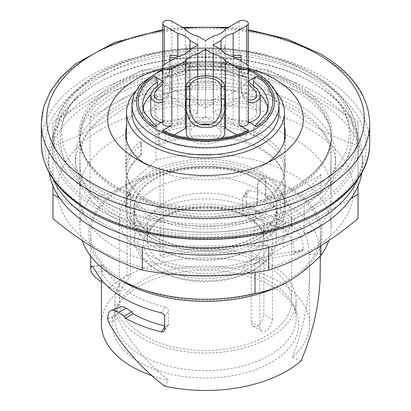 <?xml version="1.0" encoding="UTF-8"?>
<svg xmlns="http://www.w3.org/2000/svg" width="411" height="411" viewBox="0 0 411 411"><rect width="100%" height="100%" fill="white"/><g stroke="black" fill="none" stroke-linecap="round" stroke-linejoin="round"><path stroke-width="0.31" stroke-dasharray="2.06 1.54" d="M295 82.95A126.573 73.076 180 0 1 324.741 159.129A126.573 73.076 180 0 1 301.381 182.325A126.573 73.076 180 0 1 295 186.296A126.573 73.076 180 0 1 116 186.296A126.573 73.076 180 0 1 109.619 182.325A126.573 73.076 180 0 1 86.259 159.129A126.573 73.076 180 0 1 116 82.95A126.573 73.076 180 0 1 295 82.95M294.327 189.358A125.617 72.526 180 0 1 116.673 189.358A125.617 72.526 180 0 1 79.883 138.075A125.617 72.526 180 0 1 116.673 86.793A125.617 72.526 180 0 1 294.327 86.793A125.617 72.526 180 0 1 331.117 138.075A125.617 72.526 180 0 1 294.327 189.358M265.306 200.809L265.306 180.665L264.936 178.867L263.61 177.829L261.334 178.369L258.956 180.516L257.296 183.753L257.055 205.572L257.692 203.008L257.692 185.793C257.99 182.787 259.413 180.439 261.966 178.739L263.518 178.179L264.52 178.271L265.485 179.083L265.866 180.152L265.943 198.251L265.306 200.809A78.958 45.585 0 0 0 283.215 179.104A78.958 45.585 0 0 0 284.458 171.048A78.958 45.585 0 0 0 261.334 138.81A78.958 45.585 0 0 0 159.263 134.094L159.263 143.86A78.958 45.585 180 0 1 261.334 148.577A78.958 45.585 180 0 1 281.633 168.726A78.958 45.585 180 0 1 284.458 180.814A78.958 45.585 180 0 1 235.719 222.932A78.958 45.585 180 0 1 149.666 213.047A78.958 45.585 180 0 1 126.542 180.814A78.958 45.585 180 0 1 129.367 168.726A78.958 45.585 180 0 1 141.497 154.12L141.497 144.348L140.855 141.05A79.857 46.104 0 0 0 125.643 168.114A79.857 46.104 0 0 0 126.901 176.268A79.857 46.104 0 0 0 149.034 200.717A79.857 46.104 0 0 0 257.692 203.008M126.542 126.788A79.857 46.104 180 0 1 140.855 106.613A79.857 46.104 180 0 1 149.034 101.08A79.857 46.104 180 0 1 261.966 101.08A79.857 46.104 180 0 1 284.458 126.788M261.966 240.281A79.857 46.104 180 0 1 174.942 250.273A79.857 46.104 180 0 1 125.643 207.678A79.857 46.104 180 0 1 149.034 175.076A79.857 46.104 180 0 1 158.615 170.354A79.857 46.104 180 0 1 241.786 166.604A79.857 46.104 180 0 1 285.357 207.678A79.857 46.104 180 0 1 261.966 240.281M159.263 143.86L158.615 145.443A79.857 46.104 180 0 1 261.966 150.164A79.857 46.104 180 0 1 282.501 170.544A79.857 46.104 180 0 1 285.357 182.767A79.857 46.104 180 0 1 261.966 215.369A79.857 46.104 180 0 1 149.034 215.369A79.857 46.104 180 0 1 125.643 182.767A79.857 46.104 180 0 1 128.499 170.544A79.857 46.104 180 0 1 140.855 155.702L140.855 141.05M267.669 162.617A79.857 46.104 180 0 1 261.966 166.28A79.857 46.104 180 0 1 149.034 166.285A79.857 46.104 180 0 1 149.034 166.28A79.857 46.104 180 0 1 143.331 162.617M149.034 166.285L136.344 158.954L149.034 166.28M248.316 68.262A97.803 56.466 0 0 0 162.684 68.262M258.796 176.905A75.372 43.515 0 0 0 152.204 176.905A75.372 43.515 0 0 0 152.204 238.447L152.204 238.447A75.372 43.515 0 0 0 258.796 238.447A75.372 43.515 0 0 0 258.796 176.905M140.855 155.702L141.497 154.12M141.497 144.348A78.958 45.585 0 0 0 126.542 171.048A78.958 45.585 0 0 0 127.785 179.104A78.958 45.585 0 0 0 149.666 203.281A78.958 45.585 0 0 0 257.055 205.572M275.581 91.432A78.958 45.585 0 0 0 261.334 80.202A78.958 45.585 0 0 0 135.419 91.432M261.334 172.512A78.958 45.585 0 0 0 175.281 162.628A78.958 45.585 0 0 0 126.542 204.745A78.958 45.585 0 0 0 149.666 236.983L149.666 236.983A78.958 45.585 0 0 0 261.334 236.983A78.958 45.585 0 0 0 284.458 204.745A78.958 45.585 0 0 0 261.334 172.512M265.943 198.251A79.857 46.104 0 0 0 284.099 176.268A79.857 46.104 0 0 0 285.357 168.114A79.857 46.104 0 0 0 261.966 135.512A79.857 46.104 0 0 0 158.615 130.79L159.263 134.094M158.615 145.443L158.615 130.79M279.074 112.434A73.574 42.477 0 0 0 257.527 82.4A73.574 42.477 0 0 0 177.341 73.189A73.574 42.477 0 0 0 131.926 112.434M152.204 238.447L149.666 236.983L152.204 238.447M261.966 166.28A79.857 46.104 180 0 1 261.966 166.285L274.656 158.954M97.006 208.773A153.437 88.586 180 0 1 54.375 130.821A153.437 88.586 180 0 1 97.006 83.5A153.437 88.586 180 0 1 313.994 83.5L313.994 83.5A153.437 88.586 180 0 1 313.994 208.778A153.437 88.586 180 0 1 97.006 208.773M98.275 206.579A151.638 87.548 180 0 1 53.862 144.672A151.638 87.548 180 0 1 98.275 82.765A151.638 87.548 180 0 1 312.725 82.765L313.994 83.5L312.725 82.765A151.638 87.548 180 0 1 357.138 144.672A151.638 87.548 180 0 1 263.528 225.557A151.638 87.548 180 0 1 98.275 206.579M103.844 74.992A143.763 83.001 180 0 1 333.136 95.486A143.763 83.001 180 0 1 307.156 192.374A143.763 83.001 180 0 1 120.598 200.66A143.763 83.001 180 0 1 77.864 95.486A143.763 83.001 180 0 1 103.844 74.992M162.684 121.769L164.261 120.86A5.384 3.108 0 0 0 162.684 123.059M162.684 72.331L171.875 77.638A5.384 3.108 180 0 0 166.008 76.96A5.384 3.108 180 0 0 162.684 79.832A5.384 3.108 180 0 0 164.261 82.03L162.684 81.121M248.316 81.121L246.739 82.03A5.384 3.108 180 0 0 248.316 79.832A5.384 3.108 180 0 0 246.739 77.638A5.384 3.108 180 0 0 239.125 77.638L248.316 72.331M248.316 121.769L246.739 120.86L246.739 82.03M248.316 123.059A5.384 3.108 0 0 0 246.739 120.86M256.741 126.634L254.974 126.228L253.695 127.472L253.556 135.784L233.155 124.009L233.155 56.605M233.155 124.009A21.536 12.433 180 0 1 225.803 121.224A21.536 12.433 180 0 1 220.984 116.981L213.114 112.434L220.984 107.893A21.536 12.433 180 0 1 233.155 100.865L253.556 89.084L253.556 85.868M253.556 135.784A62.811 36.26 0 0 0 268.311 112.434A62.811 36.26 0 0 0 267.962 108.632M260.153 94.561A62.811 36.26 0 0 0 253.556 89.084M249.42 122.406A19.204 11.087 180 0 1 221.827 112.434A19.204 11.087 180 0 1 241.031 101.347A19.204 11.087 180 0 1 260.23 112.434M241.031 55.192L241.072 68.75L241.683 71.899L244.262 76.898L248.316 81.368M248.316 101.882L245.783 100.274L244.262 98.753L242.737 96.528L241.683 94.057L241.072 90.923L241.031 77.366A19.204 11.087 180 0 1 221.827 66.279L221.827 112.434M221.827 66.279A19.204 11.087 180 0 1 232.313 56.405M241.031 67.692L241.288 72.413L242.418 75.865L244.396 79.195L248.316 83.654M248.316 99.596L245.66 98.018L243.826 96.112L241.74 92.167L241.031 87.79L241.031 89.86M241.031 87.79L241.031 77.366M235.364 57.879A15.613 9.016 0 0 0 225.418 66.279A15.613 9.016 0 0 0 241.031 75.295M241.031 69.762L241.031 61.152M241.031 103.423A15.613 9.016 0 0 0 225.418 112.434A15.613 9.016 0 0 0 241.031 121.451A15.613 9.016 0 0 0 256.644 112.434A15.613 9.016 0 0 0 241.031 103.423M236.69 134.839L245.942 140.182L246.004 132.172L246.965 130.755M245.942 140.182A62.811 36.26 0 0 1 165.058 140.182L164.996 132.172L164.035 130.755M224.704 127.323A21.536 12.433 0 0 0 220.728 124.158A21.536 12.433 0 0 0 213.371 121.379L213.371 76.682M186.296 127.323A21.536 12.433 0 0 1 197.629 121.379L205.5 116.832L213.371 121.379M165.058 140.182L174.31 134.839M222.438 138.173A19.204 11.087 180 0 1 205.5 144.035A19.204 11.087 180 0 1 195.307 142.345A19.204 11.087 180 0 1 188.562 138.173M186.296 132.948A19.204 11.087 180 0 1 205.5 121.862A19.204 11.087 180 0 1 224.704 132.948M201.508 124.235A15.613 9.016 0 0 0 189.887 132.948L189.887 99.714M189.887 132.948A15.613 9.016 0 0 0 205.5 141.965A15.613 9.016 0 0 0 221.113 132.948L221.113 99.714M221.113 132.948A15.613 9.016 0 0 0 209.492 124.235M197.629 121.379L197.629 76.682M205.5 40.638L205.5 108.042L213.371 103.495A21.536 12.433 0 0 0 225.547 96.467L245.942 84.692A62.811 36.26 0 0 0 165.058 84.692L185.453 96.467A21.536 12.433 0 0 0 190.272 100.716A21.536 12.433 0 0 0 197.629 103.495L197.629 36.091M185.453 96.467L185.453 29.068M225.547 96.467L225.547 29.068M213.371 103.495L213.371 36.091M245.942 84.692L245.942 77.366C246.132 75.028 247.196 73.194 249.128 71.863M233.155 100.865L233.155 56.168M161.872 71.863C163.804 73.194 164.868 75.028 165.058 77.366L165.058 84.692M197.886 45.035L197.886 112.434L190.016 116.981A21.536 12.433 180 0 1 177.845 124.009L157.444 135.784L157.305 127.472L156.026 126.228L154.259 126.634M177.845 124.009L177.845 56.605M150.847 94.561A62.811 36.26 0 0 1 157.444 89.084L157.444 85.868M143.038 108.632A62.811 36.26 0 0 0 142.689 112.434A62.811 36.26 0 0 0 157.444 135.784M190.016 116.981L190.016 49.577L190.016 107.893L197.886 112.434M157.444 89.084L177.845 100.865L177.845 56.168M177.845 100.865A21.536 12.433 180 0 1 185.197 103.644A21.536 12.433 180 0 1 190.016 107.893M150.77 112.434A19.204 11.087 180 0 1 169.969 101.347A19.204 11.087 180 0 1 189.173 112.434A19.204 11.087 180 0 1 161.58 122.406M178.687 56.405A19.204 11.087 180 0 1 189.173 66.279A19.204 11.087 180 0 1 169.969 77.366L169.928 90.923L169.317 94.057L168.263 96.528L166.738 98.753L165.217 100.274L162.684 101.882M189.173 66.279L189.173 112.434M169.969 89.86L169.969 87.79L169.26 92.167L167.174 96.112L165.34 98.018L162.684 99.596M162.684 81.368L166.738 76.898L168.952 72.927L169.969 67.692L169.969 69.762L169.969 61.152M162.684 83.654L165.993 80.001L168.166 76.713L169.512 73.286L169.969 69.762M169.969 55.192L169.969 67.692M169.969 87.79L169.969 75.295A15.613 9.016 0 0 0 185.582 66.279A15.613 9.016 0 0 0 175.636 57.879M169.969 121.451A15.613 9.016 0 0 0 185.582 112.434A15.613 9.016 0 0 0 169.969 103.423A15.613 9.016 0 0 0 154.356 112.434A15.613 9.016 0 0 0 169.969 121.451M169.969 75.295L169.969 77.366M197.629 103.495L205.5 108.042M205.5 103.007A19.204 11.087 180 0 1 186.296 91.92A19.204 11.087 180 0 1 195.307 82.529A19.204 11.087 180 0 1 205.5 80.839A19.204 11.087 180 0 1 224.704 91.92A19.204 11.087 180 0 1 205.5 103.007M189.887 91.92A15.613 9.016 0 0 0 205.5 100.936A15.613 9.016 0 0 0 221.113 91.92A15.613 9.016 0 0 0 205.5 82.909A15.613 9.016 0 0 0 189.887 91.92L189.887 58.264L190.052 64.64L190.488 66.073L191.444 66.839L193.473 66.931L200.779 65.852L205.5 65.59L210.221 65.852L217.527 66.931L219.556 66.839L220.512 66.073L220.948 64.64L221.113 58.264L224.704 58.264L224.704 45.765A19.204 11.087 180 0 1 205.5 56.852A19.204 11.087 180 0 1 186.296 45.765L186.373 63.988L186.712 65.904L187.796 66.921L190.016 66.757L199.104 64.532L205.5 63.988L211.896 64.532L220.984 66.757L223.204 66.921L224.103 66.274L224.529 64.917L224.704 58.264L224.704 91.92M221.113 58.264L221.113 91.92L221.113 45.765L224.704 45.765M186.296 91.92L186.296 58.264L189.887 58.264L189.887 45.765A15.613 9.016 0 0 0 205.5 54.781A15.613 9.016 0 0 0 221.113 45.765M189.887 45.765L186.296 45.765M220.984 107.893L220.984 116.981M213.114 45.035L213.114 112.434M205.5 75.706L205.5 116.832M90.05 117.551A125.617 72.526 180 0 1 155.985 79.482L90.05 117.551L90.05 198.138C100.669 196.735 111.658 192.831 123.017 186.43A116.647 67.342 0 0 0 123.017 281.669M155.985 79.482L155.985 160.069C145.371 170.925 134.382 179.715 123.017 186.43A116.647 67.342 0 0 1 287.983 186.43A116.647 67.342 0 0 1 287.983 281.669A116.647 67.342 0 0 0 287.983 281.669M155.985 160.069A125.617 72.526 180 0 1 294.327 175.44A125.617 72.526 180 0 1 331.117 226.723A125.617 72.526 180 0 1 328.805 240.584M124.286 280.939A114.854 66.31 180 0 1 90.646 234.049A114.854 66.31 180 0 1 124.286 187.164A114.854 66.31 180 0 1 286.714 187.164A114.854 66.31 180 0 1 320.354 234.049A114.854 66.31 180 0 1 249.451 295.314A114.854 66.31 180 0 1 124.286 280.939M320.354 269.164L319.83 253.9C319.29 244.201 317.564 236.572 314.651 231.003A114.854 66.31 0 0 0 286.714 204.745A114.854 66.31 0 0 0 249.672 190.427L248.11 190.401L246.903 191.084L246.338 192.589L242.511 198.4L242.511 211.588C242.716 213.407 243.826 214.64 245.845 215.287A104.086 60.093 180 0 1 277.939 227.535L279.1 226.728A104.086 60.093 180 0 1 284.618 230.17C290.906 236.012 294.096 243.42 294.178 252.411L293.372 254.363C280.888 255.745 263.934 260.291 242.511 267.998A104.086 60.093 180 0 1 309.586 324.166A104.086 60.093 180 0 1 292.19 357.421L301.16 360.863M242.511 211.588L246.338 205.777L246.338 192.589M246.338 205.777C246.543 207.596 247.653 208.829 249.672 209.476A114.854 66.31 0 0 1 285.434 223.07L279.1 226.728M284.618 230.17L292.802 226.132C299.521 231.953 303.041 239.628 303.354 249.153L302.46 251.029L286.714 252.56C275.098 254.121 261.643 257.332 246.338 262.187L242.511 267.998M101.414 324.166A104.086 60.093 180 0 1 118.81 290.906L109.84 287.469A114.854 66.31 180 0 1 246.338 262.187M109.84 287.469L101.414 282.064M164.662 386.14L168.489 380.329A104.086 60.093 180 0 1 151.931 375.685M139.514 362.261A93.318 53.877 180 0 1 115.522 309.879A93.318 53.877 180 0 1 271.486 286.066A93.318 53.877 180 0 1 295.478 309.879A93.318 53.877 180 0 1 252.426 370.732A93.318 53.877 180 0 1 139.514 362.261M141.42 355.299A90.626 52.32 180 0 1 114.875 318.304A90.626 52.32 180 0 1 118.121 304.428A90.626 52.32 180 0 1 160.074 273.027A90.626 52.32 180 0 1 269.58 281.309A90.626 52.32 180 0 1 292.879 304.428A90.626 52.32 180 0 1 296.125 318.304A90.626 52.32 180 0 1 240.178 366.643A90.626 52.32 180 0 1 141.42 355.299M163.362 174.557L163.362 257.348L160.074 255.447A90.626 52.32 180 0 1 269.58 263.723A90.626 52.32 180 0 1 296.125 300.718A90.626 52.32 180 0 1 240.178 349.057A90.626 52.32 180 0 1 141.42 337.719A90.626 52.32 180 0 1 114.875 300.718A90.626 52.32 180 0 1 127.081 274.497L127.081 191.706A90.626 52.32 180 0 1 160.074 172.661L163.362 174.557A86.14 49.731 180 0 1 266.41 182.767A86.14 49.731 180 0 1 291.64 217.933A86.14 49.731 180 0 1 272.421 249.246L263.872 244.309L251.183 251.635L259.731 256.572A86.14 49.731 180 0 1 144.59 253.099A86.14 49.731 180 0 1 119.36 217.933A86.14 49.731 180 0 1 130.369 193.607L130.369 276.392L127.081 274.497M160.074 255.447L160.074 172.661M163.362 257.348A86.14 49.731 180 0 1 266.41 265.557A86.14 49.731 180 0 1 291.64 300.718A86.14 49.731 180 0 1 238.462 346.668A86.14 49.731 180 0 1 144.59 335.885A86.14 49.731 180 0 1 119.36 300.718A86.14 49.731 180 0 1 130.369 276.392M154.742 247.237A71.781 41.444 180 0 1 133.719 217.933A71.781 41.444 180 0 1 164.41 183.953A71.781 41.444 180 0 1 256.259 188.628A71.781 41.444 180 0 1 277.281 217.933A71.781 41.444 180 0 1 232.97 256.223A71.781 41.444 180 0 1 154.742 247.237M130.369 193.607L127.081 191.706M164.41 173.694A71.781 41.444 180 0 1 256.259 178.374A71.781 41.444 180 0 1 277.281 207.678A71.781 41.444 180 0 1 232.97 245.963A71.781 41.444 180 0 1 154.742 236.983A71.781 41.444 180 0 1 133.719 207.678A71.781 41.444 180 0 1 164.41 173.694M263.872 244.309L263.872 314.641L272.421 319.578L271.563 324.043L268.979 328.553L266.95 330.418L265.321 331.266L263.22 331.569L261.756 331.107L260.78 330.269L259.906 328.435L259.731 256.572M251.183 251.635L251.183 321.967A8.975 5.179 120 0 0 253.042 326.072A8.975 5.179 120 0 0 259.952 323.668A8.975 5.179 120 0 0 263.872 314.641M272.421 249.246L272.421 319.578M283.23 247.052A125.617 72.526 0 0 0 294.327 241.36A125.617 72.526 0 0 0 304.181 234.953L304.181 202.721L320.95 193.036L320.95 174.721L255.015 212.79L255.015 231.105L283.23 214.814L283.23 247.052L255.015 263.343L255.015 272.334M304.181 234.953L320.95 225.274L320.95 245.675M320.95 174.721A125.617 72.526 180 0 1 255.015 212.79M118.81 290.906L108.586 282.259L103.551 276.084L102.134 273.145L101.414 269.164L102 265.624L102.457 265.126L103.12 265.347L106.583 270.33L96.349 272.267M120.248 306.801L118.178 308.707L117.156 311.574L116.822 315.545L117.628 318.782C130.112 342.461 147.066 362.975 168.489 380.329M161.328 312.843L165.155 307.027C167.174 307.68 168.284 308.913 168.489 310.731L168.423 324.474L167.262 325.908L165.155 326.077A104.086 60.093 180 0 1 164.662 325.954M165.155 307.027A104.086 60.093 180 0 1 106.583 270.33M293.5 254.327L302.671 250.987L293.5 254.327M292.802 226.132A114.854 66.31 0 0 0 286.714 222.33L285.434 223.07M277.939 227.535L284.176 223.815M292.19 357.421L296.778 345.045L300.708 332.463L303.94 319.701L306.462 306.796L308.25 293.788L309.293 280.713L309.581 267.602L309.113 254.491C308.661 245.382 307.099 238.195 304.417 232.939L314.651 231.003M249.672 190.427L245.845 196.242L243.492 196.545L242.767 197.331L242.511 198.4M245.845 196.242A104.086 60.093 180 0 1 304.417 232.939M100.813 129.635A148.052 85.478 0 0 0 100.813 250.52A148.052 85.478 0 0 0 310.187 250.52A148.052 85.478 0 0 0 310.187 129.635A148.052 85.478 0 0 0 100.813 129.635M301.381 182.325C314.307 173.54 323.056 163.799 327.634 153.103C329.961 147.636 331.122 142.139 331.117 136.611A125.617 72.526 180 0 1 253.572 203.615A125.617 72.526 180 0 1 116.673 187.894A125.617 72.526 180 0 1 79.883 136.611A125.617 72.526 180 0 1 157.428 69.608A125.617 72.526 180 0 1 294.327 85.329A125.617 72.526 180 0 1 331.117 136.611L331.117 164.451A125.617 72.526 180 0 0 330.989 161.148L330.989 193.381A125.617 72.526 0 0 0 331.117 190.077A125.617 72.526 0 0 0 253.572 123.074A125.617 72.526 0 0 0 116.673 138.795A125.617 72.526 0 0 0 79.883 190.077A125.617 72.526 0 0 0 80.011 193.381A125.617 72.526 180 0 0 79.883 196.689L79.883 226.723A125.617 72.526 180 0 1 90.05 198.138M255.015 263.343A125.617 72.526 180 0 1 116.673 247.972A125.617 72.526 180 0 1 79.883 196.689M330.989 193.381A125.617 72.526 180 0 1 331.117 196.689A125.617 72.526 180 0 1 320.95 225.274M358.038 218.518L358.038 145.561C328.25 136.2 298.468 119 268.681 93.97C226.559 101.805 184.441 101.805 142.319 93.97C127.61 106.326 112.717 116.899 97.638 125.689C82.565 134.305 67.671 140.932 52.962 145.561L52.962 218.518M52.962 145.561L52.962 121.363L142.319 69.778L268.681 69.778L358.038 121.363L358.038 185.967M142.319 93.97L142.319 69.778M52.962 185.967L52.962 121.363M49.135 172.743A157.023 90.656 180 0 1 48.477 164.451A157.023 90.656 180 0 1 52.962 142.936A157.023 90.656 180 0 1 163.177 77.15A157.023 90.656 180 0 1 316.532 100.346A157.023 90.656 180 0 1 358.038 142.936A157.023 90.656 180 0 1 362.523 164.451A157.023 90.656 180 0 1 361.865 172.743M358.038 121.363L358.038 145.561M268.681 93.97L268.681 69.778M351.184 198.277L268.681 245.906L142.319 245.906L59.816 198.277M268.681 247.448L268.681 245.906M142.319 247.448L142.319 245.906M330.989 161.148A125.617 72.526 0 0 0 331.117 157.839A125.617 72.526 0 0 0 323.02 132.224A130.107 75.115 180 0 1 335.607 164.451A130.107 75.115 180 0 1 255.288 233.849A130.107 75.115 180 0 1 113.503 217.568A130.107 75.115 180 0 1 75.393 164.451A130.107 75.115 180 0 1 87.98 132.224A130.107 75.115 180 0 1 297.497 111.335A130.107 75.115 180 0 1 323.02 132.224A125.617 72.526 0 0 0 116.673 106.557A125.617 72.526 0 0 0 87.98 132.224A125.617 72.526 0 0 0 79.883 157.839A125.617 72.526 0 0 0 80.011 161.148L80.011 193.381M283.23 214.814A125.617 72.526 0 0 0 294.327 209.127A125.617 72.526 0 0 0 304.181 202.721M255.015 231.105A125.617 72.526 180 0 1 116.673 215.734A125.617 72.526 180 0 1 79.883 164.451A125.617 72.526 180 0 1 80.011 161.148M331.117 164.451A125.617 72.526 180 0 1 320.95 193.036M113.503 210.242A130.107 75.115 180 0 1 75.393 157.125A130.107 75.115 180 0 1 155.712 87.728A130.107 75.115 180 0 1 297.497 104.009A130.107 75.115 180 0 1 335.607 157.125A130.107 75.115 180 0 1 255.288 226.523A130.107 75.115 180 0 1 113.503 210.242M53.404 179.658A157.023 90.656 180 0 1 48.477 157.125A157.023 90.656 180 0 1 145.412 73.369A157.023 90.656 180 0 1 316.532 93.02A157.023 90.656 180 0 1 362.523 157.125A157.023 90.656 180 0 1 357.596 179.658M155.379 236.613A70.887 40.925 180 0 1 134.613 207.678A70.887 40.925 180 0 1 178.374 169.866A70.887 40.925 180 0 1 255.621 178.739A70.887 40.925 180 0 1 276.387 207.678A70.887 40.925 180 0 1 232.626 245.485A70.887 40.925 180 0 1 155.379 236.613M255.621 210.977A70.887 40.925 0 0 0 178.374 202.104A70.887 40.925 0 0 0 134.613 239.911A70.887 40.925 0 0 0 155.379 268.851L155.379 268.851A70.887 40.925 0 0 0 255.621 268.851A70.887 40.925 0 0 0 276.387 239.911A70.887 40.925 0 0 0 255.621 210.977M157.916 270.315A67.296 38.855 0 0 0 253.084 270.315A67.296 38.855 0 0 0 253.084 215.369A67.296 38.855 0 0 0 157.916 215.369A67.296 38.855 0 0 0 157.916 270.315L155.379 268.851L157.916 270.315M246.739 202.916A58.321 33.671 0 0 0 183.183 195.615A58.321 33.671 0 0 0 147.179 226.723A58.321 33.671 0 0 0 164.261 250.535A58.321 33.671 0 0 0 227.817 257.836A58.321 33.671 0 0 0 263.821 226.723A58.321 33.671 0 0 0 246.739 202.916M82.195 240.584A125.617 72.526 180 0 1 79.883 226.723M265.943 181.03L265.306 180.665M257.692 185.793L257.055 185.428M162.684 30.733A158.816 91.694 180 0 1 183.933 28.184M227.067 28.184A158.816 91.694 180 0 1 248.316 30.733M369.7 123.423A164.2 94.802 0 0 0 321.608 56.389A164.2 94.802 0 0 0 142.663 35.839A164.2 94.802 0 0 0 41.3 123.423M279.074 105.108A73.574 42.477 0 0 0 257.527 75.074A73.574 42.477 0 0 0 177.341 65.863A73.574 42.477 0 0 0 131.926 105.108M369.7 143.208A164.2 94.802 0 0 0 321.608 76.174A164.2 94.802 0 0 0 142.663 55.624A164.2 94.802 0 0 0 41.3 143.208M91.93 211.706A160.614 92.727 0 0 0 209.908 238.832A160.614 92.727 0 0 0 354.719 180.444A160.614 92.727 0 0 0 319.07 80.566A160.614 92.727 0 0 0 91.93 80.566A160.614 92.727 0 0 0 91.93 211.706M98.275 198.518A151.638 87.548 180 0 1 53.862 136.611A151.638 87.548 180 0 1 147.472 55.726A151.638 87.548 180 0 1 312.725 74.704A151.638 87.548 180 0 1 357.138 136.611A151.638 87.548 180 0 1 263.528 217.496A151.638 87.548 180 0 1 98.275 198.518M310.187 73.24A148.052 85.478 180 0 1 310.187 194.12A148.052 85.478 180 0 1 100.813 194.12A148.052 85.478 180 0 1 100.813 73.24A148.052 85.478 180 0 1 310.187 73.24M248.316 71.473A67.296 38.855 0 0 0 162.684 71.473M248.316 70.142A69.089 39.888 0 0 0 162.684 70.142M165.058 132.856A62.811 36.26 0 0 0 245.942 132.856M239.125 77.638L239.125 21.223M245.942 77.366A62.811 36.26 0 0 0 165.058 77.366M164.261 120.86L164.261 82.03M142.689 112.434L142.689 105.108A62.811 36.26 0 0 0 157.444 128.458M171.875 77.638L171.875 21.223M253.556 128.458A62.811 36.26 0 0 0 268.311 105.108L268.311 112.434M251.183 321.967L259.731 326.904M107.646 318.802L116.914 315.514M117.628 318.782L108.54 322.111M107.646 318.587L116.914 315.299M165.155 326.077L164.662 326.832M168.489 323.919L164.662 329.73M164.662 316.542L168.489 310.731M101.887 265.943L92.521 266.462M303.354 249.369L294.086 252.657M303.354 249.153L294.086 252.441M245.845 215.287L249.672 209.476M309.113 254.491L319.83 253.9M249.277 217.568A61.912 35.747 0 0 0 161.723 217.568A61.912 35.747 0 0 0 161.723 268.116A61.912 35.747 0 0 0 249.277 268.116A61.912 35.747 0 0 0 249.277 217.568M246.739 216.104A58.321 33.671 0 0 0 183.183 208.803A58.321 33.671 0 0 0 147.179 239.911A58.321 33.671 0 0 0 164.261 263.723A58.321 33.671 0 0 0 227.817 271.024A58.321 33.671 0 0 0 263.821 239.911A58.321 33.671 0 0 0 246.739 216.104M109.619 182.325C96.708 173.555 87.964 163.825 83.387 153.139C81.044 147.662 79.878 142.155 79.883 136.611L79.883 138.075C79.832 145.026 81.959 152.044 86.259 159.129M79.883 164.451L79.883 138.075L83.053 123.166L94.592 106.506L114.628 91.314C145.777 72.896 196.294 65.082 240.209 72.454C295.355 80.535 333.038 112.111 331.117 138.075C331.168 145.026 329.041 152.044 324.741 159.129M264.807 178.405L264.175 178.04M125.643 133.683L125.643 168.114M125.643 182.767L125.643 207.678M129.367 168.726L128.499 170.544M248.316 29.674L228.593 27.306M182.407 27.306L162.684 29.674M127.785 179.104L126.901 176.268M126.542 204.745L126.542 180.814M126.542 171.048L126.542 140.572M284.458 171.048L284.458 140.572M284.458 204.745L284.458 180.814M98.275 82.765L97.006 83.5M357.138 144.672L357.138 136.611C356.419 111.648 341.366 90.466 311.98 73.066C268.702 47.409 197.67 40.186 142.036 55.67C113.287 63.53 90.8 75.48 74.561 91.525C60.915 105.365 54.016 120.392 53.862 136.611L53.862 144.672M333.136 95.486C344.829 108.525 350.732 122.817 350.86 138.353C350.814 145.14 349.555 151.793 347.079 158.317C340.18 175.661 326.565 190.201 306.241 201.94C252.57 234.301 156.683 233.998 103.608 201.267C60.756 177.352 44.989 132.003 77.864 95.486M281.633 168.726L282.501 170.544M258.796 238.447L261.334 236.983M285.357 133.683L285.357 168.114M285.357 182.767L285.357 207.678M283.215 179.104L284.099 176.268M225.418 112.434L225.418 66.279M224.704 99.287L224.704 99.827M248.316 79.832L248.316 66.644M156.612 126.47L155.677 125.817M185.582 112.434L185.582 66.279M162.684 79.832L162.684 66.644M188.392 66.983L192.554 66.983M218.447 66.983L222.608 66.983M255.323 125.817L254.388 126.47M256.644 112.434L256.644 95.121M154.356 112.434L154.356 95.121M186.296 99.287L186.296 99.827M162.684 68.899L183.003 62.821L205.5 60.736L227.997 62.821L248.316 68.899M90.646 256.104L90.646 234.049M118.121 304.428L115.522 309.879M114.875 300.718L114.875 318.304M119.36 217.933L119.36 300.718M133.719 207.678L133.719 217.933M253.042 326.072L261.756 331.107M101.414 269.164L101.414 279.665M168.13 325.158L164.302 330.963M102.529 265.116L91.694 265.999M309.586 269.164L309.586 324.166M246.698 191.351L242.87 197.162M79.883 190.077L79.883 157.839M331.117 196.689L331.117 226.723M75.393 157.125L75.393 164.451M48.477 157.125L48.477 164.451M134.613 207.678L134.613 239.911M276.387 207.678L276.387 239.911M253.084 270.315L255.621 268.851M263.821 226.723L263.821 239.911C264.042 232.092 258.596 224.704 247.484 217.748C231.121 207.956 202.977 204.853 181.133 210.756C171.885 213.191 164.313 216.648 158.405 221.123L151.71 227.658C148.633 231.799 147.123 235.883 147.179 239.911L147.179 226.723M292.879 304.428L295.478 309.879M331.117 190.077L331.117 157.839M362.523 157.125L362.523 164.451M320.354 255.909L320.354 234.049M296.125 300.718L296.125 318.304M291.64 217.933L291.64 300.718M277.281 207.678L277.281 217.933M335.607 157.125L335.607 164.451"/><path stroke-width="0.62" d="M143.331 162.617A79.857 46.104 180 0 1 125.643 133.683A79.857 46.104 180 0 1 126.542 126.788M162.684 68.262A97.803 56.466 0 0 0 136.344 158.954A97.803 56.466 0 0 0 274.656 158.954A97.803 56.466 0 0 0 274.656 79.102A97.803 56.466 0 0 0 248.316 68.262M135.419 91.432A78.958 45.585 0 0 0 126.542 112.434A78.958 45.585 0 0 0 149.666 144.672A78.958 45.585 0 0 0 235.719 154.551A78.958 45.585 0 0 0 284.458 112.434A78.958 45.585 0 0 0 275.581 91.432M279.074 105.108A73.574 42.477 0 0 1 233.659 144.353A73.574 42.477 0 0 1 153.473 135.147A73.574 42.477 0 0 1 131.926 105.108L131.926 112.434A73.574 42.477 0 0 0 153.473 142.473A73.574 42.477 0 0 0 233.659 151.68A73.574 42.477 0 0 0 279.074 112.434L279.074 105.108C279.408 95.66 273.644 83.109 256.598 73.019L248.316 68.899M284.458 126.788A79.857 46.104 180 0 1 285.357 133.683A79.857 46.104 180 0 1 267.669 162.617M162.684 23.422L162.684 123.059A5.384 3.108 0 0 0 164.261 125.257A5.384 3.108 0 0 0 171.875 125.257L161.872 131.027A67.296 38.855 0 0 0 249.128 131.027L239.125 125.257A5.384 3.108 0 0 0 244.992 125.93A5.384 3.108 0 0 0 248.316 123.059L248.316 66.644A5.384 3.108 0 0 0 246.739 64.45L233.155 56.605A21.536 12.433 180 0 1 225.803 53.826A21.536 12.433 180 0 1 220.984 49.577L213.114 45.035L220.984 40.489A21.536 12.433 180 0 1 233.155 33.461L246.739 25.621A5.384 3.108 180 0 0 248.316 23.422A5.384 3.108 180 0 0 246.739 21.223A5.384 3.108 180 0 0 239.125 21.223L225.547 29.068A21.536 12.433 0 0 1 213.371 36.091L205.5 40.638L197.629 36.091A21.536 12.433 0 0 1 190.272 33.312A21.536 12.433 0 0 1 185.453 29.068L171.875 21.223A5.384 3.108 180 0 0 166.008 20.55A5.384 3.108 180 0 0 162.684 23.422A5.384 3.108 180 0 0 164.261 25.621L177.845 33.461A21.536 12.433 180 0 1 185.197 36.24A21.536 12.433 180 0 1 190.016 40.489L197.886 45.035L190.016 49.577A21.536 12.433 180 0 1 177.845 56.605L164.261 64.45A5.384 3.108 0 0 0 162.684 66.644A5.384 3.108 0 0 0 164.261 68.843A5.384 3.108 0 0 0 171.875 68.843L185.453 61.003L185.453 128.402A21.536 12.433 0 0 1 186.296 127.323M162.684 121.769L154.259 126.634A67.296 38.855 0 0 1 154.259 76.261C156.19 77.587 157.254 79.421 157.444 81.758A62.811 36.26 0 0 0 142.689 105.108L144.194 112.424L155.677 125.817M162.684 81.121L154.259 76.261M162.684 71.473A67.296 38.855 0 0 0 161.872 71.863L162.684 72.331M248.316 72.331L249.128 71.863A67.296 38.855 0 0 0 248.316 71.473M248.316 81.121L256.741 76.261C254.81 77.587 253.746 79.421 253.556 81.758L253.556 85.868M256.741 76.261A67.296 38.855 0 0 1 256.741 126.634L248.316 121.769M267.962 108.632A62.811 36.26 0 0 0 260.153 94.561M248.316 81.368L256.767 88.791L258.663 91.057L259.834 93.318L260.23 95.583L260.23 112.434A19.204 11.087 180 0 1 257.301 118.322A19.204 11.087 180 0 1 249.42 122.406M232.313 56.405A19.204 11.087 180 0 1 241.031 55.192L241.031 57.268A15.613 9.016 0 0 0 235.364 57.879M260.23 95.583L259.834 97.803L259.136 99.195L257.476 100.998L255.991 101.923L252.385 102.765L248.316 101.882M248.316 83.654L255.026 90.733L256.233 92.973L256.644 95.121L255.914 97.684L253.823 99.529L250.982 100.135L248.316 99.596M241.031 61.152L241.031 57.268M249.128 131.027L247.91 130.606L246.965 130.755C224.509 142.293 186.491 142.293 164.035 130.755L163.09 130.606L161.872 131.027M239.125 125.257L239.125 68.843L225.547 61.003A21.536 12.433 0 0 0 220.728 56.754A21.536 12.433 0 0 0 213.371 53.975L205.5 49.428L205.5 75.706A19.204 11.087 180 0 1 224.704 86.793L224.704 99.287L221.113 99.287L221.113 86.793A15.613 9.016 0 0 0 205.5 77.782A15.613 9.016 0 0 0 189.887 86.793L189.887 99.287C188.675 109.095 191.31 125.91 205.5 124.646C219.69 125.91 222.325 109.095 221.113 99.287L221.113 99.714M236.69 134.839L225.547 128.402L225.547 61.003M225.547 128.402A21.536 12.433 0 0 0 224.704 127.323M174.31 134.839L185.453 128.402M188.562 138.173A19.204 11.087 180 0 1 186.296 132.948L186.296 99.827M224.704 99.827L224.704 132.948A19.204 11.087 180 0 1 222.438 138.173M189.887 86.793L186.296 86.793L186.296 99.287C184.477 111.52 189.235 129.239 205.5 127.184C221.765 129.239 226.523 111.52 224.704 99.287L224.704 99.287M189.887 99.714L189.887 99.287L186.296 99.287M209.492 124.235A15.613 9.016 0 0 0 201.508 124.235M224.704 86.793L221.113 86.793M186.296 86.793A19.204 11.087 180 0 1 205.5 75.706M197.629 76.682L197.629 53.975A21.536 12.433 0 0 0 185.453 61.003M239.125 68.843A5.384 3.108 0 0 0 244.992 69.516A5.384 3.108 0 0 0 248.316 66.644L248.316 23.422M197.629 53.975L205.5 49.428M233.155 56.168L233.155 33.461M157.444 85.868L157.444 81.758M150.847 94.561A62.811 36.26 0 0 0 143.038 108.632M190.016 49.577L190.016 40.489M177.845 56.168L177.845 33.461M161.58 122.406A19.204 11.087 180 0 1 150.77 112.434L150.77 95.583L151.166 93.318L152.337 91.057L154.233 88.791L162.684 81.368M162.684 101.882L158.615 102.765L155.009 101.923L153.524 100.998L151.865 99.195L151.166 97.803L150.77 95.583M162.684 99.596L160.018 100.135L157.177 99.529L155.086 97.684L154.356 95.121L154.767 92.973L155.975 90.733L162.684 83.654M169.969 61.152L169.969 55.192A19.204 11.087 180 0 1 178.687 56.405M175.636 57.879A15.613 9.016 0 0 0 169.969 57.268M220.984 49.577L220.984 40.489M213.371 76.682L213.371 53.975M255.015 272.334L255.015 293.377A125.617 72.526 180 0 1 116.673 278.011L123.017 281.674A116.647 67.342 0 0 0 123.017 281.674L123.017 281.669A116.647 67.342 0 0 0 287.983 281.674L287.983 281.669C299.342 274.954 310.331 266.169 320.95 255.313L320.95 245.675M255.015 293.377C265.629 291.974 276.618 288.07 287.983 281.674M101.414 282.064L95.383 277.343L93.004 274.831L91.442 272.416L90.656 268.886L91.17 266.534L91.694 265.999L93.199 267.242L96.349 272.267A114.854 66.31 0 0 0 124.286 298.52A114.854 66.31 0 0 0 161.328 312.843C163.347 313.49 164.457 314.723 164.662 316.542L164.595 330.285L163.434 331.718L161.328 331.893A114.854 66.31 0 0 1 125.566 318.299L124.286 316.105L131.9 311.708A104.086 60.093 180 0 1 126.383 308.26L123.752 306.899L121.44 306.534L111.057 310.495L109.84 311.271L108.771 312.714L107.692 317.194L107.646 318.802L108.54 322.111L112.064 328.353L119.95 340.467L124.286 346.334C135.902 361.243 149.357 374.513 164.662 386.14A114.854 66.31 180 0 0 301.16 360.863L306.221 348.035L310.557 334.975L314.127 321.721L316.907 308.312L318.879 294.779L320.03 281.175L320.354 255.909M151.931 375.685A104.086 60.093 180 0 1 101.414 324.166L101.414 279.665M164.662 325.954A104.086 60.093 180 0 1 133.061 313.834L131.9 311.708M126.383 308.26L118.198 312.303L114.392 310.449L112.943 310.207L111.057 310.495M118.198 312.303A114.854 66.31 0 0 0 124.286 316.105L124.286 316.105M133.061 313.834L125.566 318.299M52.962 194.321L52.962 218.518C82.75 243.548 112.532 260.744 142.319 270.104C184.441 277.939 226.559 277.939 268.681 270.104C283.39 265.475 298.283 258.853 313.362 250.232C328.435 241.442 343.329 230.869 358.038 218.518L358.038 194.321L351.184 198.277A157.023 90.656 180 0 1 94.468 228.557A157.023 90.656 180 0 1 59.816 198.277L52.962 194.321L52.962 185.967A157.023 90.656 180 0 1 49.135 172.743M361.865 172.743A157.023 90.656 180 0 1 358.038 185.967L358.038 194.321M268.681 270.104L268.681 247.448M142.319 270.104L142.319 247.448M328.805 240.584A125.617 72.526 180 0 1 320.95 255.313M358.038 185.967A157.023 90.656 180 0 1 351.184 198.277M59.816 198.277A157.023 90.656 180 0 1 52.962 185.967M357.596 179.658A157.023 90.656 180 0 1 246.944 244.566A157.023 90.656 180 0 1 94.468 221.231A157.023 90.656 180 0 1 53.404 179.658M123.017 281.669L116.673 278.006A125.617 72.526 180 0 1 116.673 278.006A125.617 72.526 180 0 1 82.195 240.584M248.316 30.733A158.816 91.694 180 0 1 317.801 54.19A158.816 91.694 180 0 1 317.801 183.866A158.816 91.694 180 0 1 93.199 183.866A158.816 91.694 180 0 1 162.684 30.733M183.933 28.184A158.816 91.694 180 0 1 227.067 28.184M162.684 29.674L114.33 42.549L75.485 63.895L60.931 77.15L50.168 91.74L43.54 107.312L41.3 123.423A164.2 94.802 0 0 0 89.393 190.457A164.2 94.802 0 0 0 268.337 211.007A164.2 94.802 0 0 0 369.7 123.423C368.826 95.927 352.422 72.762 320.493 53.928L287.058 39.06L248.316 29.674M369.7 143.208C370.306 180.29 331.8 215.369 275.432 230.407C215.01 247.576 137.32 239.865 90.137 211.881C58.357 193.062 42.076 170.169 41.3 143.208A164.2 94.802 0 0 0 89.393 210.242A164.2 94.802 0 0 0 268.337 230.792A164.2 94.802 0 0 0 369.7 143.208L369.7 123.423M162.684 70.142A69.089 39.888 0 0 0 156.648 129.65A69.089 39.888 0 0 0 258.01 127.369A69.089 39.888 0 0 0 254.352 73.24A69.089 39.888 0 0 0 248.316 70.142M246.739 64.45L246.739 25.621M171.875 125.257L171.875 68.843M164.261 64.45L164.261 25.621M255.323 125.817L266.765 112.532L268.311 105.108A62.811 36.26 0 0 0 253.556 81.758M164.662 326.832L161.328 331.893M92.521 266.462L91.17 266.534M228.593 27.306L182.407 27.306M126.542 140.572L126.542 112.434M284.458 140.572L284.458 112.434M41.3 143.208L41.3 123.423M131.926 105.108L134.001 94.509L140.089 84.589L162.684 68.899M90.646 269.164L90.646 256.104"/></g></svg>
